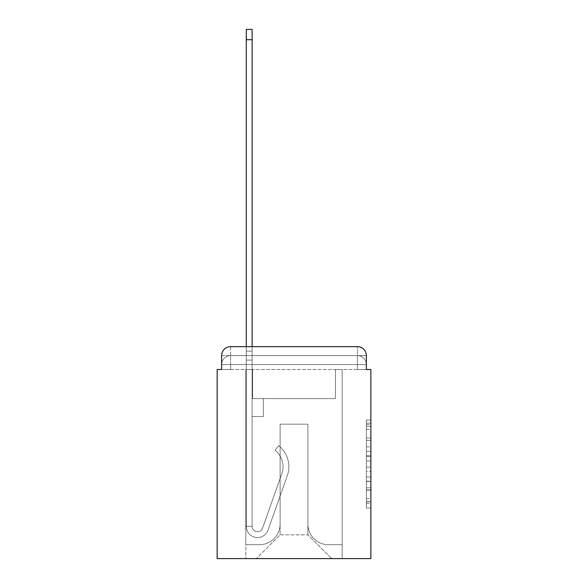 <?xml version="1.0" encoding="UTF-8"?>
<svg xmlns="http://www.w3.org/2000/svg" width="588" height="588" viewBox="0 0 588 588"><rect width="100%" height="100%" fill="white"/><g stroke="black" fill="none" stroke-linecap="round" stroke-linejoin="round"><path stroke-width="0.44" stroke-dasharray="2.94 2.21" d="M366.368 446.902L366.368 460.97L370.852 460.97L370.852 503.637L370.852 424.47L370.852 460.97L366.368 460.97L366.368 423.147L366.368 508.032L366.368 420.067L366.368 501.88L370.852 501.88L366.368 501.88L370.852 501.88L366.368 501.88L366.368 487.805L366.368 508.032L370.852 508.032L370.852 420.067L370.852 501.66L370.852 467.129L366.368 467.129L370.852 467.129L370.852 487.805L370.852 426.226L366.368 426.226L370.852 426.226L370.852 508.032L370.852 424.47L370.852 508.032L366.368 508.032L366.368 420.067L370.852 420.067L370.852 424.47L370.852 420.067L370.852 424.47L370.852 420.067L370.852 423.147L370.852 420.067L366.368 420.067L366.368 426.226L370.852 426.226L366.368 426.226L366.368 446.902L370.852 446.902M230.592 369.507L221.632 369.507L221.632 364.575L357.408 364.575L221.632 364.575L230.592 364.575L230.592 355.615L357.408 355.615L230.592 355.615L357.408 355.615L357.408 364.575L366.368 364.575L357.408 364.575L357.408 355.615L357.408 364.575L366.368 364.575L357.408 364.575L366.368 364.575L357.408 364.575L366.368 364.575L357.408 364.575L366.368 364.575L357.408 364.575L366.368 364.575L357.408 364.575L366.368 364.575L357.408 364.575L366.368 364.575L357.408 364.575L366.368 364.575L357.408 364.575L366.368 364.575L357.408 364.575L366.368 364.575L357.408 364.575L366.368 364.575L357.408 364.575L366.368 364.575L357.408 364.575L366.368 364.575L357.408 364.575L366.368 364.575L357.408 364.575L366.368 364.575L357.408 364.575L366.368 364.575L357.408 364.575L357.408 355.615L357.408 364.575L357.408 355.615L357.408 364.575L357.408 355.615L357.408 364.575L357.408 355.615L357.408 364.575L357.408 355.615L357.408 364.575L357.408 355.615L357.408 364.575L357.408 355.615L357.408 364.575L357.408 355.615L357.408 364.575L357.408 355.615L357.408 364.575L357.408 355.615L357.408 364.575L357.408 355.615L357.408 364.575L357.408 355.615L357.408 364.575L357.408 355.615L357.408 364.575L357.408 355.615L357.408 364.575L357.408 355.615L357.408 364.575L357.408 355.615L366.368 355.615L230.592 355.615L357.408 355.615L230.592 355.615L357.408 355.615L230.592 355.615L357.408 355.615L230.592 355.615L357.408 355.615L230.592 355.615L357.408 355.615L230.592 355.615L357.408 355.615L230.592 355.615L357.408 355.615L230.592 355.615L357.408 355.615L357.408 369.507L221.632 369.507L221.632 364.575L230.592 364.575L230.592 355.615L221.632 355.615A8.96 8.96 0 0 1 230.592 346.648A8.96 8.96 0 0 0 221.632 355.615L230.592 355.615A8.96 8.96 0 0 0 221.632 364.575L230.592 364.575L221.632 364.575L230.592 364.575L221.632 364.575L230.592 364.575L221.632 364.575L230.592 364.575L221.632 364.575L230.592 364.575L221.632 364.575L230.592 364.575L221.632 364.575L230.592 364.575L221.632 364.575L230.592 364.575L221.632 364.575L230.592 364.575L221.632 364.575L230.592 364.575L221.632 364.575L230.592 364.575L221.632 364.575L230.592 364.575L221.632 364.575L230.592 364.575L221.632 364.575L230.592 364.575L221.632 364.575L221.632 369.507L221.632 364.575L221.632 369.507L221.632 364.575L221.632 369.507L221.632 364.575L221.632 369.507L221.632 364.575L221.632 369.507L221.632 364.575L221.632 369.507L221.632 364.575L221.632 369.507L221.632 364.575L221.632 369.507L217.148 369.507L217.148 558.6L370.852 558.6L370.852 369.507L366.368 369.507L366.368 355.615A8.96 8.96 0 0 0 357.408 346.648L230.592 346.648A8.96 8.96 0 0 0 221.632 355.615L221.632 369.507L366.368 369.507L357.408 369.507L366.368 369.507L357.408 369.507L366.368 369.507L357.408 369.507L366.368 369.507L357.408 369.507L366.368 369.507L357.408 369.507L366.368 369.507L357.408 369.507L366.368 369.507L357.408 369.507L366.368 369.507L357.408 369.507L366.368 369.507L357.408 369.507L366.368 369.507L357.408 369.507L366.368 369.507L357.408 369.507L366.368 369.507L357.408 369.507L366.368 369.507L357.408 369.507L366.368 369.507L357.408 369.507L366.368 369.507L357.408 369.507L366.368 369.507L357.408 369.507L366.368 369.507L357.408 369.507L357.408 346.648L230.592 346.648L230.592 355.615A8.96 8.96 0 0 0 221.632 364.575L230.592 364.575L221.632 364.575A8.96 8.96 0 0 1 230.592 355.615A8.96 8.96 0 0 0 221.632 364.575A8.96 8.96 0 0 1 230.592 355.615A8.96 8.96 0 0 0 221.632 364.575A8.96 8.96 0 0 1 230.592 355.615A8.96 8.96 0 0 0 221.632 364.575A8.96 8.96 0 0 1 230.592 355.615A8.96 8.96 0 0 0 221.632 364.575A8.96 8.96 0 0 1 230.592 355.615A8.96 8.96 0 0 0 221.632 364.575A8.96 8.96 0 0 1 230.592 355.615A8.96 8.96 0 0 0 221.632 364.575A8.96 8.96 0 0 1 230.592 355.615A8.96 8.96 0 0 0 221.632 364.575A8.96 8.96 0 0 1 230.592 355.615L230.592 346.648A8.96 8.96 0 0 0 221.632 355.615L221.632 369.507L230.592 369.507L230.592 364.575L230.592 369.507L230.592 364.575L230.592 369.507L230.592 364.575L230.592 369.507L230.592 364.575L230.592 369.507L230.592 364.575L230.592 369.507L230.592 364.575L230.592 369.507L230.592 364.575L230.592 369.507L230.592 364.575L230.592 369.507L230.592 364.575L230.592 369.507L230.592 364.575L230.592 369.507L230.592 364.575L230.592 369.507L230.592 364.575L230.592 369.507L230.592 364.575L230.592 369.507L230.592 364.575L230.592 369.507L230.592 364.575L230.592 369.507L230.592 364.575L230.592 369.507L221.632 369.507L230.592 369.507M370.852 455.693L370.852 451.297L370.852 455.693L366.368 455.693L366.368 437.994L366.368 490.113L366.368 477.03L370.852 477.03L366.368 477.03L366.368 508.032L370.852 508.032L366.368 508.032L370.852 508.032L366.368 508.032L366.368 420.067L370.852 420.067L366.368 420.067L370.852 420.067L366.368 420.067L366.368 455.693L370.852 455.693M246.276 346.648L252.105 346.648L252.105 351.132L252.105 29.4L252.105 398.627L263.306 398.627L252.105 398.627L263.306 398.627L252.105 398.627L252.105 526.333A5.38 5.38 0 0 0 262.549 528.134A5.38 5.38 0 0 1 252.105 526.333A5.38 5.38 0 0 0 262.549 528.134L281.814 473.774A21.058 21.058 0 0 0 275.052 450.246A21.058 21.058 0 0 1 281.814 473.774A21.058 21.058 0 0 0 275.052 450.246L278.675 445.682A26.886 26.886 0 0 1 287.304 475.721L268.04 530.082A11.201 11.201 0 0 1 246.276 526.333L246.276 351.132L252.105 351.132L252.105 29.4L252.105 398.627L252.105 29.4L252.105 398.627L263.306 398.627L263.306 416.554L263.306 398.627L263.306 416.554L252.105 416.554L252.105 526.333L246.276 526.333L246.276 351.132L252.105 351.132L252.105 29.4L252.105 398.627L263.306 398.627L252.105 398.627L252.105 416.554L252.105 29.4L252.105 398.627L263.306 398.627L252.105 398.627L263.306 398.627L263.306 416.554L252.105 416.554L252.105 526.333L246.276 526.333L246.276 29.4L246.276 360.091L246.276 351.132L252.105 351.132L252.105 29.4L252.105 526.333A5.38 5.38 0 0 0 262.549 528.134L281.814 473.774A21.058 21.058 0 0 0 275.052 450.246L278.675 445.682A26.886 26.886 0 0 1 287.304 475.721L268.04 530.082A11.201 11.201 0 0 1 246.276 526.333L246.276 351.132L252.105 351.132L252.105 29.4L252.105 398.627L252.105 29.4L252.105 398.627L263.306 398.627L263.306 416.554L252.105 416.554L252.105 398.627L263.306 398.627L252.105 398.627L252.105 526.333A5.38 5.38 0 0 0 262.549 528.134A5.38 5.38 0 0 1 252.105 526.333L246.276 526.333L246.276 351.132L252.105 351.132L252.105 29.4L252.105 398.627L252.105 29.4L252.105 398.627L263.306 398.627L252.105 398.627L263.306 398.627L263.306 416.554L252.105 416.554L252.105 526.333L246.276 526.333L246.276 351.132L252.105 351.132L252.105 29.4L252.105 360.091L252.105 29.4L246.276 29.4L246.276 360.091L246.276 351.132L252.105 351.132L252.105 416.554L252.105 351.132L246.276 351.132L252.105 351.132L246.276 351.132L246.276 29.4L246.276 360.091L246.276 351.132L252.105 351.132L246.276 351.132L252.105 351.132L246.276 351.132L246.276 29.4L246.276 360.091L246.276 351.132L252.105 351.132L246.276 351.132L252.105 351.132L246.276 351.132L246.276 29.4L246.276 360.091L246.276 351.132L252.105 351.132L246.276 351.132L252.105 351.132L246.276 351.132L246.276 29.4L246.276 360.091L246.276 351.132L252.105 351.132L246.276 351.132L252.105 351.132L246.276 351.132L246.276 29.4L246.276 360.091L246.276 351.132L252.105 351.132L246.276 351.132L252.105 351.132L246.276 351.132L246.276 29.4L246.276 360.091L246.276 351.132L252.105 351.132L246.276 351.132L252.105 351.132L246.276 351.132L246.276 29.4L246.276 360.091L246.276 351.132L252.105 351.132L246.276 351.132L252.105 351.132L246.276 351.132L246.276 29.4L246.276 360.091L246.276 351.132L252.105 351.132L246.276 351.132L252.105 351.132L246.276 351.132L246.276 29.4L246.276 360.091L246.276 351.132L252.105 351.132L246.276 351.132L252.105 351.132L246.276 351.132L246.276 29.4L246.276 360.091L246.276 351.132L252.105 351.132L246.276 351.132L252.105 351.132L246.276 351.132L246.276 29.4L246.276 360.091L252.105 360.091L252.105 398.627L263.306 398.627L263.306 416.554L263.306 398.627L252.105 398.627L263.306 398.627L252.105 398.627L252.105 526.333A5.38 5.38 0 0 0 262.549 528.134L281.814 473.774A21.058 21.058 0 0 0 275.052 450.246A21.058 21.058 0 0 1 281.814 473.774A21.058 21.058 0 0 0 275.052 450.246L278.675 445.682A26.886 26.886 0 0 1 287.304 475.721L268.04 530.082A11.201 11.201 0 0 1 246.276 526.333L246.276 360.091L252.105 360.091L252.105 351.132L246.276 351.132L252.105 351.132L246.276 351.132L252.105 351.132L252.105 398.627L252.105 360.091L252.105 398.627L263.306 398.627L263.306 416.554L263.306 398.627L263.306 416.554L252.105 416.554L252.105 526.333A5.38 5.38 0 0 0 262.549 528.134L281.814 473.774A21.058 21.058 0 0 0 275.052 450.246L278.675 445.682A26.886 26.886 0 0 1 287.304 475.721L268.04 530.082A11.201 11.201 0 0 1 246.276 526.333L246.276 360.091L252.105 360.091L252.105 351.132L246.276 351.132L246.276 29.4L246.276 360.091L252.105 360.091L252.105 398.627L263.306 398.627L252.105 398.627L252.105 416.554L252.105 351.132L246.276 351.132L252.105 351.132L246.276 351.132L246.276 29.4L246.276 360.091L252.105 360.091L252.105 398.627L263.306 398.627L252.105 398.627L263.306 398.627L263.306 416.554L252.105 416.554L252.105 526.333L246.276 526.333L246.276 360.091L252.105 360.091L252.105 351.132L246.276 351.132L252.105 351.132L246.276 351.132L252.105 351.132L246.276 351.132L246.276 29.4L246.276 360.091L252.105 360.091L252.105 526.333L246.276 526.333L246.276 360.091L252.105 360.091L252.105 351.132L246.276 351.132L252.105 351.132L246.276 351.132L246.276 39.705L246.276 360.091L252.105 360.091L252.105 398.627L252.105 360.091L252.105 398.627L263.306 398.627L263.306 416.554L252.105 416.554L252.105 398.627L263.306 398.627L252.105 398.627L252.105 526.333A5.38 5.38 0 0 0 262.549 528.134A5.38 5.38 0 0 1 252.105 526.333A5.38 5.38 0 0 0 262.549 528.134L281.814 473.774A21.058 21.058 0 0 0 275.052 450.246A21.058 21.058 0 0 1 281.814 473.774A21.058 21.058 0 0 0 275.052 450.246L278.675 445.682A26.886 26.886 0 0 1 287.304 475.721L268.04 530.082A11.201 11.201 0 0 1 246.276 526.333L246.276 360.091L252.105 360.091L252.105 398.627L263.306 398.627L252.105 398.627L263.306 398.627L263.306 416.554L252.105 416.554L252.105 526.333L246.276 526.333L246.276 360.091L252.105 360.091L252.105 416.554L252.105 398.627L263.306 398.627L263.306 416.554L263.306 398.627L252.105 398.627L263.306 398.627L252.105 398.627L252.105 526.333L246.276 526.333L246.276 360.091L252.105 360.091L252.105 398.627L263.306 398.627L263.306 416.554L263.306 398.627L263.306 416.554L252.105 416.554L252.105 526.333A5.38 5.38 0 0 0 262.549 528.134L281.814 473.774A21.058 21.058 0 0 0 275.052 450.246L278.675 445.682A26.886 26.886 0 0 1 287.304 475.721L268.04 530.082A11.201 11.201 0 0 1 246.276 526.333L246.276 360.091L252.105 360.091L252.105 398.627L263.306 398.627L252.105 398.627L252.105 416.554L252.105 398.627L263.306 398.627L252.105 398.627L263.306 398.627L263.306 416.554L252.105 416.554L252.105 526.333A5.38 5.38 0 0 0 262.549 528.134A5.38 5.38 0 0 1 252.105 526.333L246.276 526.333L246.276 360.091L252.105 360.091L252.105 526.333L246.276 526.333L246.276 360.091L252.105 360.091L252.105 398.627L263.306 398.627L263.306 416.554L252.105 416.554L252.105 398.627L263.306 398.627L252.105 398.627L252.105 526.333A5.38 5.38 0 0 0 262.549 528.134L281.814 473.774A21.058 21.058 0 0 0 275.052 450.246A21.058 21.058 0 0 1 281.814 473.774A21.058 21.058 0 0 0 275.052 450.246L278.675 445.682A26.886 26.886 0 0 1 287.304 475.721L268.04 530.082A11.201 11.201 0 0 1 246.276 526.333L246.276 360.091L252.105 360.091L252.105 398.627L263.306 398.627L252.105 398.627L263.306 398.627L263.306 416.554L252.105 416.554L252.105 526.333A5.38 5.38 0 0 0 262.549 528.134L281.814 473.774A21.058 21.058 0 0 0 275.052 450.246L278.675 445.682A26.886 26.886 0 0 1 287.304 475.721L268.04 530.082A11.201 11.201 0 0 1 246.276 526.333L246.276 360.091L252.105 360.091L252.105 416.554L252.105 398.627L263.306 398.627L263.306 416.554L263.306 398.627L252.105 398.627L263.306 398.627L252.105 398.627L252.105 526.333L246.276 526.333L246.276 360.091L252.105 360.091L252.105 398.627L263.306 398.627L263.306 416.554L263.306 398.627L263.306 416.554L252.105 416.554L252.105 526.333L246.276 526.333L246.276 360.091L252.105 360.091L246.276 360.091L252.105 360.091L246.276 360.091L252.105 360.091L246.276 360.091L252.105 360.091L246.276 360.091L252.105 360.091L246.276 360.091L252.105 360.091L246.276 360.091L252.105 360.091L246.276 360.091L252.105 360.091L246.276 360.091L252.105 360.091L246.276 360.091L246.276 526.333L246.276 351.132L252.105 351.132L246.276 351.132L252.105 351.132L246.276 351.132L246.276 346.648M307.891 524.099A20.609 20.609 0 0 0 328.501 544.708A20.609 20.609 0 0 1 307.891 524.099L307.891 424.168L307.891 524.099A20.609 20.609 0 0 0 328.501 544.708L342.172 544.708L328.501 544.708A20.609 20.609 0 0 1 307.891 524.099L307.891 424.168L280.108 424.168L307.891 424.168L307.891 524.099A20.609 20.609 0 0 0 328.501 544.708L342.172 544.708L328.501 544.708A20.609 20.609 0 0 1 307.891 524.099L307.891 424.168L280.108 424.168L280.108 524.099L280.108 424.168L307.891 424.168L307.891 524.099A20.609 20.609 0 0 0 328.501 544.708L342.172 544.708L328.501 544.708A20.609 20.609 0 0 1 307.891 524.099L307.891 424.168L280.108 424.168L280.108 524.099A20.609 20.609 0 0 1 259.499 544.708A20.609 20.609 0 0 0 280.108 524.099L280.108 424.168L307.891 424.168L307.891 524.099A20.609 20.609 0 0 0 328.501 544.708L342.172 544.708L328.501 544.708A20.609 20.609 0 0 1 307.891 524.099L307.891 424.168L280.108 424.168L280.108 524.099A20.609 20.609 0 0 1 259.499 544.708L245.828 544.708L259.499 544.708A20.609 20.609 0 0 0 280.108 524.099L280.108 424.168L307.891 424.168L307.891 524.099A20.609 20.609 0 0 0 328.501 544.708L342.172 544.708L328.501 544.708A20.609 20.609 0 0 1 307.891 524.099L307.891 424.168L280.108 424.168L280.108 524.099A20.609 20.609 0 0 1 259.499 544.708L245.828 544.708L259.499 544.708A20.609 20.609 0 0 0 280.108 524.099L280.108 424.168L307.891 424.168L307.891 524.099A20.609 20.609 0 0 0 328.501 544.708L342.172 544.708L328.501 544.708A20.609 20.609 0 0 1 307.891 524.099L307.891 424.168L280.108 424.168L280.108 524.099A20.609 20.609 0 0 1 259.499 544.708L245.828 544.708L259.499 544.708A20.609 20.609 0 0 0 280.108 524.099L280.108 424.168L307.891 424.168L307.891 524.099A20.609 20.609 0 0 0 328.501 544.708L342.172 544.708L328.501 544.708A20.609 20.609 0 0 1 307.891 524.099L307.891 424.168L280.108 424.168L280.108 524.099A20.609 20.609 0 0 1 259.499 544.708L245.828 544.708L259.499 544.708A20.609 20.609 0 0 0 280.108 524.099L280.108 424.168L307.891 424.168L307.891 524.099A20.609 20.609 0 0 0 328.501 544.708L342.172 544.708L328.501 544.708A20.609 20.609 0 0 1 307.891 524.099L307.891 424.168L280.108 424.168L280.108 524.099A20.609 20.609 0 0 1 259.499 544.708L245.828 544.708L259.499 544.708A20.609 20.609 0 0 0 280.108 524.099L280.108 424.168L307.891 424.168L307.891 524.099A20.609 20.609 0 0 0 328.501 544.708L342.172 544.708L328.501 544.708A20.609 20.609 0 0 1 307.891 524.099L307.891 424.168L280.108 424.168L280.108 524.099A20.609 20.609 0 0 1 259.499 544.708L245.828 544.708L259.499 544.708A20.609 20.609 0 0 0 280.108 524.099L280.108 424.168L307.891 424.168L307.891 524.099A20.609 20.609 0 0 0 328.501 544.708L342.172 544.708L328.501 544.708A20.609 20.609 0 0 1 307.891 524.099L307.891 424.168L280.108 424.168L280.108 524.099A20.609 20.609 0 0 1 259.499 544.708L245.828 544.708L259.499 544.708A20.609 20.609 0 0 0 280.108 524.099L280.108 424.168L307.891 424.168L307.891 524.099A20.609 20.609 0 0 0 328.501 544.708L342.172 544.708L328.501 544.708A20.609 20.609 0 0 1 307.891 524.099L307.891 424.168L280.108 424.168L280.108 524.099A20.609 20.609 0 0 1 259.499 544.708L245.828 544.708L259.499 544.708A20.609 20.609 0 0 0 280.108 524.099L280.108 424.168L307.891 424.168L307.891 524.099A20.609 20.609 0 0 0 328.501 544.708L342.172 544.708L328.501 544.708A20.609 20.609 0 0 1 307.891 524.099L307.891 424.168L280.108 424.168L280.108 524.099A20.609 20.609 0 0 1 259.499 544.708L245.828 544.708L259.499 544.708A20.609 20.609 0 0 0 280.108 524.099L280.108 424.168L307.891 424.168L307.891 524.099A20.609 20.609 0 0 0 328.501 544.708L342.172 544.708L328.501 544.708A20.609 20.609 0 0 1 307.891 524.099L307.891 424.168L280.108 424.168L280.108 524.099A20.609 20.609 0 0 1 259.499 544.708L245.828 544.708L259.499 544.708A20.609 20.609 0 0 0 280.108 524.099L280.108 424.168L307.891 424.168L307.891 524.099A20.609 20.609 0 0 0 328.501 544.708L342.172 544.708L328.501 544.708A20.609 20.609 0 0 1 307.891 524.099L307.891 424.168L280.108 424.168L280.108 524.099A20.609 20.609 0 0 1 259.499 544.708L245.828 544.708L259.499 544.708A20.609 20.609 0 0 0 280.108 524.099L280.108 424.168L307.891 424.168L307.891 524.099A20.609 20.609 0 0 0 328.501 544.708L342.172 544.708L328.501 544.708A20.609 20.609 0 0 1 307.891 524.099L307.891 424.168L280.108 424.168L280.108 524.099A20.609 20.609 0 0 1 259.499 544.708L245.828 544.708L259.499 544.708A20.609 20.609 0 0 0 280.108 524.099L280.108 424.168L307.891 424.168L307.891 524.099A20.609 20.609 0 0 0 328.501 544.708L342.172 544.708L328.501 544.708A20.609 20.609 0 0 1 307.891 524.099L307.891 424.168L280.108 424.168L280.108 524.099A20.609 20.609 0 0 1 259.499 544.708L245.828 544.708L259.499 544.708A20.609 20.609 0 0 0 280.108 524.099L280.108 424.168L307.891 424.168L307.891 524.099M245.828 369.507L245.828 544.708L259.499 544.708A20.609 20.609 0 0 0 280.108 524.099A20.609 20.609 0 0 1 259.499 544.708L245.828 544.708L245.828 369.507L252.553 369.507L252.553 398.627L335.447 398.627L252.553 398.627L335.447 398.627L252.553 398.627L335.447 398.627L252.553 398.627L335.447 398.627L252.553 398.627L335.447 398.627L252.553 398.627L335.447 398.627L252.553 398.627L335.447 398.627L252.553 398.627L335.447 398.627L252.553 398.627L335.447 398.627L252.553 398.627L335.447 398.627L252.553 398.627L335.447 398.627L252.553 398.627L335.447 398.627L252.553 398.627L335.447 398.627L252.553 398.627L335.447 398.627L252.553 398.627L335.447 398.627L252.553 398.627L335.447 398.627L252.553 398.627L335.447 398.627L252.553 398.627L335.447 398.627L252.553 398.627L252.553 369.507L245.828 369.507L245.828 544.708L245.828 369.507L252.553 369.507L252.553 398.627L252.553 369.507L245.828 369.507L245.828 544.708L245.828 369.507L252.553 369.507L252.553 398.627L252.553 369.507L245.828 369.507L245.828 544.708L245.828 369.507L252.553 369.507L252.553 398.627L252.553 369.507L245.828 369.507L245.828 544.708L245.828 369.507L252.553 369.507L252.553 398.627L252.553 369.507L245.828 369.507L245.828 544.708L245.828 369.507L252.553 369.507L252.553 398.627L252.553 369.507L245.828 369.507L245.828 544.708L245.828 369.507L252.553 369.507L252.553 398.627L252.553 369.507L245.828 369.507L245.828 544.708L245.828 369.507L252.553 369.507L252.553 398.627L252.553 369.507L245.828 369.507L245.828 544.708L245.828 369.507L252.553 369.507L252.553 398.627L252.553 369.507L245.828 369.507L245.828 544.708L245.828 369.507L252.553 369.507L252.553 398.627L252.553 369.507L245.828 369.507L245.828 544.708L245.828 369.507L252.553 369.507L252.553 398.627L252.553 369.507L245.828 369.507L245.828 544.708L245.828 369.507L252.553 369.507L252.553 398.627L252.553 369.507L245.828 369.507L245.828 544.708L245.828 369.507L252.553 369.507L252.553 398.627L252.553 369.507L245.828 369.507L245.828 544.708L245.828 369.507L252.553 369.507L252.553 398.627L252.553 369.507L245.828 369.507L245.828 544.708L245.828 369.507L252.553 369.507L252.553 398.627L252.553 369.507L245.828 369.507L245.828 544.708L245.828 369.507L252.553 369.507L252.553 398.627L252.553 369.507L245.828 369.507L245.828 544.708L259.499 544.708A20.609 20.609 0 0 0 280.108 524.099L280.108 424.168L280.108 524.099A20.609 20.609 0 0 1 259.499 544.708A20.609 20.609 0 0 0 280.108 524.099L280.108 424.168L307.891 424.168L280.108 424.168L280.108 524.099A20.609 20.609 0 0 1 259.499 544.708L245.828 544.708L245.828 369.507L252.553 369.507L252.553 398.627L252.553 369.507L245.828 369.507L245.828 558.6L256.361 558.6L245.828 558.6L245.828 369.507L252.553 369.507L252.553 398.627L252.553 369.507L245.828 369.507M335.447 369.507L335.447 398.627L335.447 369.507L342.172 369.507L342.172 544.708L328.501 544.708L342.172 544.708L342.172 369.507L335.447 369.507L335.447 398.627L335.447 369.507L342.172 369.507L342.172 544.708L342.172 369.507L335.447 369.507L335.447 398.627L335.447 369.507L342.172 369.507L342.172 544.708L342.172 369.507L335.447 369.507L335.447 398.627L335.447 369.507L342.172 369.507L342.172 544.708L342.172 369.507L335.447 369.507L335.447 398.627L335.447 369.507L342.172 369.507L342.172 544.708L342.172 369.507L335.447 369.507L335.447 398.627L335.447 369.507L342.172 369.507L342.172 544.708L342.172 369.507L335.447 369.507L335.447 398.627L335.447 369.507L342.172 369.507L342.172 544.708L342.172 369.507L335.447 369.507L335.447 398.627L335.447 369.507L342.172 369.507L342.172 544.708L342.172 369.507L335.447 369.507L335.447 398.627L335.447 369.507L342.172 369.507L342.172 544.708L342.172 369.507L335.447 369.507L335.447 398.627L335.447 369.507L342.172 369.507L342.172 544.708L342.172 369.507L335.447 369.507L335.447 398.627L335.447 369.507L342.172 369.507L342.172 544.708L342.172 369.507L335.447 369.507L335.447 398.627L335.447 369.507L342.172 369.507L342.172 544.708L342.172 369.507L335.447 369.507L335.447 398.627L335.447 369.507L342.172 369.507L342.172 544.708L342.172 369.507L335.447 369.507L335.447 398.627L335.447 369.507L342.172 369.507L342.172 544.708L342.172 369.507L335.447 369.507L335.447 398.627L335.447 369.507L342.172 369.507L342.172 544.708L342.172 369.507L335.447 369.507L335.447 398.627L335.447 369.507L342.172 369.507L342.172 544.708L342.172 369.507L335.447 369.507L335.447 398.627L335.447 369.507L342.172 369.507L342.172 544.708L342.172 369.507L335.447 369.507L335.447 398.627L335.447 369.507L342.172 369.507L342.172 558.6L256.361 558.6L342.172 558.6L342.172 369.507L335.447 369.507M307.891 424.168L307.891 534.852L307.891 424.168L280.108 424.168L280.108 534.852L307.891 534.852L280.108 534.852L280.108 424.168L280.108 534.852L256.361 558.6L280.108 534.852L256.361 558.6L280.108 534.852L280.108 424.168L307.891 424.168L307.891 534.852L331.639 558.6L307.891 534.852L331.639 558.6L307.891 534.852L307.891 424.168L280.108 424.168L307.891 424.168M366.368 369.507L357.408 369.507L357.408 364.575L357.408 369.507L357.408 364.575L357.408 369.507L357.408 364.575L357.408 369.507L357.408 364.575L357.408 369.507L357.408 364.575L357.408 369.507L357.408 364.575L357.408 369.507L357.408 364.575L357.408 369.507L357.408 364.575L357.408 369.507L357.408 364.575L357.408 369.507L357.408 364.575L357.408 369.507L357.408 364.575L357.408 369.507L357.408 364.575L357.408 369.507L357.408 364.575L357.408 369.507L357.408 364.575L357.408 369.507L357.408 364.575L357.408 369.507L357.408 364.575L357.408 369.507L357.408 364.575L357.408 369.507L366.368 369.507L366.368 364.575A8.96 8.96 0 0 0 357.408 355.615L357.408 346.648A8.96 8.96 0 0 1 366.368 355.615L366.368 364.575A8.96 8.96 0 0 0 357.408 355.615A8.96 8.96 0 0 1 366.368 364.575A8.96 8.96 0 0 0 357.408 355.615A8.96 8.96 0 0 1 366.368 364.575A8.96 8.96 0 0 0 357.408 355.615A8.96 8.96 0 0 1 366.368 364.575A8.96 8.96 0 0 0 357.408 355.615A8.96 8.96 0 0 1 366.368 364.575A8.96 8.96 0 0 0 357.408 355.615A8.96 8.96 0 0 1 366.368 364.575A8.96 8.96 0 0 0 357.408 355.615A8.96 8.96 0 0 1 366.368 364.575A8.96 8.96 0 0 0 357.408 355.615A8.96 8.96 0 0 1 366.368 364.575A8.96 8.96 0 0 0 357.408 355.615A8.96 8.96 0 0 1 366.368 364.575L366.368 369.507M357.408 346.648A8.96 8.96 0 0 1 366.368 355.615A8.96 8.96 0 0 0 357.408 346.648M366.368 460.97L370.852 460.97L366.368 460.97M366.368 423.147L366.368 420.067L366.368 423.147L370.852 423.147L366.368 423.147M366.368 489.892L366.368 471.532L366.368 489.892L370.852 489.892L366.368 489.892M366.368 471.532L366.368 467.129L370.852 467.129L366.368 467.129L366.368 471.532L370.852 471.532L366.368 471.532M366.368 437.994L366.368 426.226L366.368 437.994L370.852 437.994L366.368 437.994M366.368 420.067L370.852 420.067L366.368 420.067L366.368 424.47L366.368 420.067L370.852 420.067M366.368 508.032L370.852 508.032L366.368 508.032L366.368 503.637L366.368 508.032M262.549 528.134A5.38 5.38 0 0 1 252.105 526.333A5.38 5.38 0 0 0 262.549 528.134L281.814 473.774A21.058 21.058 0 0 0 275.052 450.246A21.058 21.058 0 0 1 281.814 473.774A21.058 21.058 0 0 0 275.052 450.246L278.675 445.682A26.886 26.886 0 0 1 287.304 475.721L268.04 530.082A11.201 11.201 0 0 1 246.276 526.333A11.201 11.201 0 0 0 268.04 530.082A11.201 11.201 0 0 1 246.276 526.333A11.201 11.201 0 0 0 268.04 530.082A11.201 11.201 0 0 1 246.276 526.333A11.201 11.201 0 0 0 268.04 530.082A11.201 11.201 0 0 1 246.276 526.333A11.201 11.201 0 0 0 268.04 530.082A11.201 11.201 0 0 1 246.276 526.333A11.201 11.201 0 0 0 268.04 530.082A11.201 11.201 0 0 1 246.276 526.333A11.201 11.201 0 0 0 268.04 530.082A11.201 11.201 0 0 1 246.276 526.333A11.201 11.201 0 0 0 268.04 530.082A11.201 11.201 0 0 1 246.276 526.333A11.201 11.201 0 0 0 268.04 530.082A11.201 11.201 0 0 1 246.276 526.333A11.201 11.201 0 0 0 268.04 530.082A11.201 11.201 0 0 1 246.276 526.333A11.201 11.201 0 0 0 268.04 530.082A11.201 11.201 0 0 1 246.276 526.333L252.105 526.333A5.38 5.38 0 0 0 262.549 528.134L281.814 473.774A21.058 21.058 0 0 0 275.052 450.246L278.675 445.682A26.886 26.886 0 0 1 287.304 475.721L268.04 530.082A11.201 11.201 0 0 1 246.276 526.333L252.105 526.333A5.38 5.38 0 0 0 262.549 528.134A5.38 5.38 0 0 1 252.105 526.333A5.38 5.38 0 0 0 262.549 528.134L281.814 473.774A21.058 21.058 0 0 0 275.052 450.246A21.058 21.058 0 0 1 281.814 473.774A21.058 21.058 0 0 0 275.052 450.246L278.675 445.682A26.886 26.886 0 0 1 287.304 475.721L268.04 530.082A11.201 11.201 0 0 1 246.276 526.333A11.201 11.201 0 0 0 268.04 530.082A11.201 11.201 0 0 1 246.276 526.333L252.105 526.333L246.276 526.333A11.201 11.201 0 0 0 268.04 530.082A11.201 11.201 0 0 1 246.276 526.333A11.201 11.201 0 0 0 268.04 530.082A11.201 11.201 0 0 1 246.276 526.333L252.105 526.333A5.38 5.38 0 0 0 262.549 528.134L281.814 473.774A21.058 21.058 0 0 0 275.052 450.246L278.675 445.682A26.886 26.886 0 0 1 287.304 475.721L268.04 530.082A11.201 11.201 0 0 1 246.276 526.333L252.105 526.333A5.38 5.38 0 0 0 262.549 528.134A5.38 5.38 0 0 1 252.105 526.333A5.38 5.38 0 0 0 262.549 528.134L281.814 473.774A21.058 21.058 0 0 0 275.052 450.246A21.058 21.058 0 0 1 281.814 473.774A21.058 21.058 0 0 0 275.052 450.246L278.675 445.682A26.886 26.886 0 0 1 287.304 475.721L268.04 530.082A11.201 11.201 0 0 1 246.276 526.333A11.201 11.201 0 0 0 268.04 530.082A11.201 11.201 0 0 1 246.276 526.333L252.105 526.333A5.38 5.38 0 0 0 262.549 528.134L281.814 473.774A21.058 21.058 0 0 0 275.052 450.246L278.675 445.682A26.886 26.886 0 0 1 287.304 475.721L268.04 530.082A11.201 11.201 0 0 1 246.276 526.333L252.105 526.333A5.38 5.38 0 0 0 262.549 528.134A5.38 5.38 0 0 1 252.105 526.333A5.38 5.38 0 0 0 262.549 528.134L281.814 473.774A21.058 21.058 0 0 0 275.052 450.246A21.058 21.058 0 0 1 281.814 473.774A21.058 21.058 0 0 0 275.052 450.246L278.675 445.682A26.886 26.886 0 0 1 287.304 475.721L268.04 530.082A11.201 11.201 0 0 1 246.276 526.333A11.201 11.201 0 0 0 268.04 530.082A11.201 11.201 0 0 1 246.276 526.333L252.105 526.333L246.276 526.333A11.201 11.201 0 0 0 268.04 530.082A11.201 11.201 0 0 1 246.276 526.333A11.201 11.201 0 0 0 268.04 530.082A11.201 11.201 0 0 1 246.276 526.333L252.105 526.333A5.38 5.38 0 0 0 262.549 528.134L281.814 473.774A21.058 21.058 0 0 0 275.052 450.246L278.675 445.682A26.886 26.886 0 0 1 287.304 475.721L268.04 530.082A11.201 11.201 0 0 1 246.276 526.333L252.105 526.333A5.38 5.38 0 0 0 262.549 528.134A5.38 5.38 0 0 1 252.105 526.333A5.38 5.38 0 0 0 262.549 528.134L281.814 473.774A21.058 21.058 0 0 0 275.052 450.246A21.058 21.058 0 0 1 281.814 473.774A21.058 21.058 0 0 0 275.052 450.246L278.675 445.682A26.886 26.886 0 0 1 287.304 475.721L268.04 530.082A11.201 11.201 0 0 1 246.276 526.333A11.201 11.201 0 0 0 268.04 530.082A11.201 11.201 0 0 1 246.276 526.333L252.105 526.333A5.38 5.38 0 0 0 262.549 528.134L281.814 473.774A21.058 21.058 0 0 0 275.052 450.246L278.675 445.682A26.886 26.886 0 0 1 287.304 475.721L268.04 530.082A11.201 11.201 0 0 1 246.276 526.333L252.105 526.333A5.38 5.38 0 0 0 262.549 528.134A5.38 5.38 0 0 1 252.105 526.333A5.38 5.38 0 0 0 262.549 528.134L281.814 473.774A21.058 21.058 0 0 0 275.052 450.246A21.058 21.058 0 0 1 281.814 473.774A21.058 21.058 0 0 0 275.052 450.246L278.675 445.682A26.886 26.886 0 0 1 287.304 475.721L268.04 530.082A11.201 11.201 0 0 1 246.276 526.333A11.201 11.201 0 0 0 268.04 530.082A11.201 11.201 0 0 1 246.276 526.333L252.105 526.333L246.276 526.333A11.201 11.201 0 0 0 268.04 530.082A11.201 11.201 0 0 1 246.276 526.333A11.201 11.201 0 0 0 268.04 530.082A11.201 11.201 0 0 1 246.276 526.333L252.105 526.333A5.38 5.38 0 0 0 262.549 528.134L281.814 473.774A21.058 21.058 0 0 0 275.052 450.246L278.675 445.682A26.886 26.886 0 0 1 287.304 475.721L268.04 530.082A11.201 11.201 0 0 1 246.276 526.333L252.105 526.333A5.38 5.38 0 0 0 262.549 528.134A5.38 5.38 0 0 1 252.105 526.333A5.38 5.38 0 0 0 262.549 528.134L281.814 473.774A21.058 21.058 0 0 0 275.052 450.246A21.058 21.058 0 0 1 281.814 473.774A21.058 21.058 0 0 0 275.052 450.246L278.675 445.682A26.886 26.886 0 0 1 287.304 475.721L268.04 530.082A11.201 11.201 0 0 1 246.276 526.333A11.201 11.201 0 0 0 268.04 530.082A11.201 11.201 0 0 1 246.276 526.333L252.105 526.333A5.38 5.38 0 0 0 262.549 528.134L281.814 473.774A21.058 21.058 0 0 0 275.052 450.246L278.675 445.682A26.886 26.886 0 0 1 287.304 475.721L268.04 530.082A11.201 11.201 0 0 1 246.276 526.333L252.105 526.333A5.38 5.38 0 0 0 262.549 528.134A5.38 5.38 0 0 1 252.105 526.333A5.38 5.38 0 0 0 262.549 528.134L281.814 473.774A21.058 21.058 0 0 0 275.052 450.246A21.058 21.058 0 0 1 281.814 473.774A21.058 21.058 0 0 0 275.052 450.246L278.675 445.682A26.886 26.886 0 0 1 287.304 475.721L268.04 530.082A11.201 11.201 0 0 1 246.276 526.333A11.201 11.201 0 0 0 268.04 530.082A11.201 11.201 0 0 1 246.276 526.333L252.105 526.333L246.276 526.333A11.201 11.201 0 0 0 268.04 530.082A11.201 11.201 0 0 1 246.276 526.333A11.201 11.201 0 0 0 268.04 530.082L287.304 475.721A26.886 26.886 0 0 0 278.675 445.682A26.886 26.886 0 0 1 287.304 475.721A26.886 26.886 0 0 0 278.675 445.682A26.886 26.886 0 0 1 287.304 475.721A26.886 26.886 0 0 0 278.675 445.682A26.886 26.886 0 0 1 287.304 475.721A26.886 26.886 0 0 0 278.675 445.682A26.886 26.886 0 0 1 287.304 475.721A26.886 26.886 0 0 0 278.675 445.682A26.886 26.886 0 0 1 287.304 475.721A26.886 26.886 0 0 0 278.675 445.682A26.886 26.886 0 0 1 287.304 475.721A26.886 26.886 0 0 0 278.675 445.682A26.886 26.886 0 0 1 287.304 475.721A26.886 26.886 0 0 0 278.675 445.682A26.886 26.886 0 0 1 287.304 475.721A26.886 26.886 0 0 0 278.675 445.682A26.886 26.886 0 0 1 287.304 475.721A26.886 26.886 0 0 0 278.675 445.682A26.886 26.886 0 0 1 287.304 475.721A26.886 26.886 0 0 0 278.675 445.682A26.886 26.886 0 0 1 287.304 475.721A26.886 26.886 0 0 0 278.675 445.682A26.886 26.886 0 0 1 287.304 475.721A26.886 26.886 0 0 0 278.675 445.682A26.886 26.886 0 0 1 287.304 475.721A26.886 26.886 0 0 0 278.675 445.682A26.886 26.886 0 0 1 287.304 475.721A26.886 26.886 0 0 0 278.675 445.682A26.886 26.886 0 0 1 287.304 475.721A26.886 26.886 0 0 0 278.675 445.682A26.886 26.886 0 0 1 287.304 475.721A26.886 26.886 0 0 0 278.675 445.682A26.886 26.886 0 0 1 287.304 475.721A26.886 26.886 0 0 0 278.675 445.682A26.886 26.886 0 0 1 287.304 475.721A26.886 26.886 0 0 0 278.675 445.682A26.886 26.886 0 0 1 287.304 475.721A26.886 26.886 0 0 0 278.675 445.682A26.886 26.886 0 0 1 287.304 475.721A26.886 26.886 0 0 0 278.675 445.682A26.886 26.886 0 0 1 287.304 475.721A26.886 26.886 0 0 0 278.675 445.682A26.886 26.886 0 0 1 287.304 475.721A26.886 26.886 0 0 0 278.675 445.682A26.886 26.886 0 0 1 287.304 475.721A26.886 26.886 0 0 0 278.675 445.682A26.886 26.886 0 0 1 287.304 475.721A26.886 26.886 0 0 0 278.675 445.682L275.052 450.246A21.058 21.058 0 0 1 281.814 473.774A21.058 21.058 0 0 0 275.052 450.246L278.675 445.682L275.052 450.246A21.058 21.058 0 0 1 281.814 473.774L262.549 528.134A5.38 5.38 0 0 1 252.105 526.333A5.38 5.38 0 0 0 262.549 528.134L281.814 473.774L262.549 528.134A5.38 5.38 0 0 1 252.105 526.333A5.38 5.38 0 0 0 262.549 528.134L281.814 473.774L262.549 528.134A5.38 5.38 0 0 1 252.105 526.333L246.276 526.333L252.105 526.333A5.38 5.38 0 0 0 262.549 528.134L281.814 473.774A21.058 21.058 0 0 0 275.052 450.246L278.675 445.682L275.052 450.246A21.058 21.058 0 0 1 281.814 473.774L262.549 528.134A5.38 5.38 0 0 1 252.105 526.333A5.38 5.38 0 0 0 262.549 528.134L281.814 473.774A21.058 21.058 0 0 0 275.052 450.246L278.675 445.682L275.052 450.246A21.058 21.058 0 0 1 281.814 473.774L262.549 528.134A5.38 5.38 0 0 1 252.105 526.333A5.38 5.38 0 0 0 262.549 528.134L281.814 473.774A21.058 21.058 0 0 0 275.052 450.246L278.675 445.682L275.052 450.246A21.058 21.058 0 0 1 281.814 473.774L262.549 528.134A5.38 5.38 0 0 1 252.105 526.333L252.105 398.627L263.306 398.627L252.105 398.627L252.105 526.333A5.38 5.38 0 0 0 262.549 528.134L281.814 473.774A21.058 21.058 0 0 0 275.052 450.246L278.675 445.682L275.052 450.246A21.058 21.058 0 0 1 281.814 473.774L262.549 528.134A5.38 5.38 0 0 1 252.105 526.333L252.105 398.627L263.306 398.627L252.105 398.627L263.306 398.627L263.306 416.554L252.105 416.554L252.105 526.333A5.38 5.38 0 0 0 262.549 528.134L281.814 473.774A21.058 21.058 0 0 0 275.052 450.246L278.675 445.682L275.052 450.246A21.058 21.058 0 0 1 281.814 473.774L262.549 528.134A5.38 5.38 0 0 1 252.105 526.333L252.105 398.627L252.105 526.333A5.38 5.38 0 0 0 262.549 528.134L281.814 473.774A21.058 21.058 0 0 0 275.052 450.246L278.675 445.682L275.052 450.246A21.058 21.058 0 0 1 281.814 473.774L262.549 528.134A5.38 5.38 0 0 1 252.105 526.333L252.105 398.627L263.306 398.627L263.306 416.554L252.105 416.554L252.105 526.333A5.38 5.38 0 0 0 262.549 528.134L281.814 473.774A21.058 21.058 0 0 0 275.052 450.246L278.675 445.682L275.052 450.246A21.058 21.058 0 0 1 281.814 473.774L262.549 528.134A5.38 5.38 0 0 1 252.105 526.333L252.105 398.627L263.306 398.627L263.306 416.554L252.105 416.554L252.105 526.333A5.38 5.38 0 0 0 262.549 528.134L281.814 473.774A21.058 21.058 0 0 0 275.052 450.246L278.675 445.682L275.052 450.246A21.058 21.058 0 0 1 281.814 473.774L262.549 528.134A5.38 5.38 0 0 1 252.105 526.333L252.105 398.627L263.306 398.627L263.306 416.554L263.306 398.627L252.105 398.627L263.306 398.627L263.306 416.554L263.306 398.627L263.306 416.554L252.105 416.554L252.105 526.333A5.38 5.38 0 0 0 262.549 528.134L281.814 473.774A21.058 21.058 0 0 0 275.052 450.246L278.675 445.682L275.052 450.246A21.058 21.058 0 0 1 281.814 473.774L262.549 528.134A5.38 5.38 0 0 1 252.105 526.333L252.105 398.627L263.306 398.627L263.306 416.554L252.105 416.554L252.105 526.333A5.38 5.38 0 0 0 262.549 528.134L281.814 473.774A21.058 21.058 0 0 0 275.052 450.246L278.675 445.682L275.052 450.246A21.058 21.058 0 0 1 281.814 473.774L262.549 528.134A5.38 5.38 0 0 1 252.105 526.333L252.105 398.627L263.306 398.627L263.306 416.554L252.105 416.554L252.105 526.333A5.38 5.38 0 0 0 262.549 528.134L281.814 473.774A21.058 21.058 0 0 0 275.052 450.246L278.675 445.682L275.052 450.246A21.058 21.058 0 0 1 281.814 473.774L262.549 528.134M263.306 416.554L252.105 416.554L252.105 398.627L263.306 398.627L263.306 416.554L263.306 398.627L263.306 416.554L263.306 398.627L252.105 398.627L263.306 398.627L263.306 416.554L252.105 416.554L263.306 416.554L252.105 416.554L263.306 416.554L263.306 398.627L263.306 416.554L263.306 398.627L252.105 398.627L263.306 398.627L263.306 416.554L252.105 416.554L263.306 416.554L252.105 416.554L263.306 416.554L263.306 398.627L263.306 416.554L263.306 398.627L252.105 398.627L263.306 398.627L263.306 416.554L252.105 416.554L263.306 416.554L252.105 416.554L263.306 416.554L263.306 398.627L263.306 416.554L263.306 398.627L263.306 416.554L252.105 416.554L263.306 416.554L252.105 416.554L263.306 416.554L263.306 398.627L263.306 416.554L252.105 416.554L263.306 416.554L252.105 416.554L263.306 416.554L263.306 398.627L263.306 416.554L252.105 416.554L263.306 416.554L252.105 416.554L263.306 416.554L263.306 398.627L263.306 416.554L252.105 416.554L263.306 416.554L252.105 416.554L263.306 416.554L263.306 398.627L263.306 416.554L252.105 416.554L263.306 416.554L252.105 416.554L263.306 416.554L263.306 398.627L263.306 416.554L252.105 416.554L263.306 416.554L252.105 416.554L263.306 416.554L263.306 398.627L263.306 416.554L252.105 416.554L263.306 416.554L252.105 416.554L263.306 416.554L263.306 398.627L263.306 416.554L252.105 416.554L263.306 416.554L252.105 416.554L263.306 416.554L263.306 398.627L263.306 416.554L252.105 416.554L263.306 416.554L252.105 416.554L263.306 416.554L263.306 398.627L263.306 416.554L252.105 416.554L263.306 416.554M275.052 450.246L278.675 445.682L275.052 450.246M246.276 351.132L252.105 351.132L246.276 351.132M366.368 487.805L370.852 487.805L366.368 487.805M366.368 481.205L370.852 481.205M366.368 440.302L370.852 440.302L366.368 440.302M366.368 424.47L370.852 424.47M366.368 503.637L370.852 503.637M366.368 498.8L370.852 498.8M366.368 429.306L370.852 429.306M366.368 456.575L370.852 456.575L366.368 456.575M366.368 481.425L370.852 481.425L366.368 481.425M366.368 490.113L370.852 490.113L366.368 490.113M366.368 451.297L370.852 451.297L366.368 451.297M246.276 39.705L252.105 39.705M366.368 501.66L370.852 501.66M366.368 501.88L370.852 501.88M366.368 426.226L370.852 426.226M246.276 29.4L252.105 29.4L246.276 29.4"/><path stroke-width="0.88" d="M221.632 355.615L221.632 369.507L221.632 355.615A8.96 8.96 0 0 1 230.592 346.648L246.276 346.648L246.276 29.4L252.105 29.4L252.105 346.648L357.408 346.648L230.592 346.648M366.368 369.507L366.368 355.615L366.368 369.507L370.852 369.507L370.852 558.6L217.148 558.6L217.148 369.507L221.632 369.507M366.368 355.615A8.96 8.96 0 0 0 357.408 346.648M246.276 39.705L252.105 39.705"/></g></svg>
